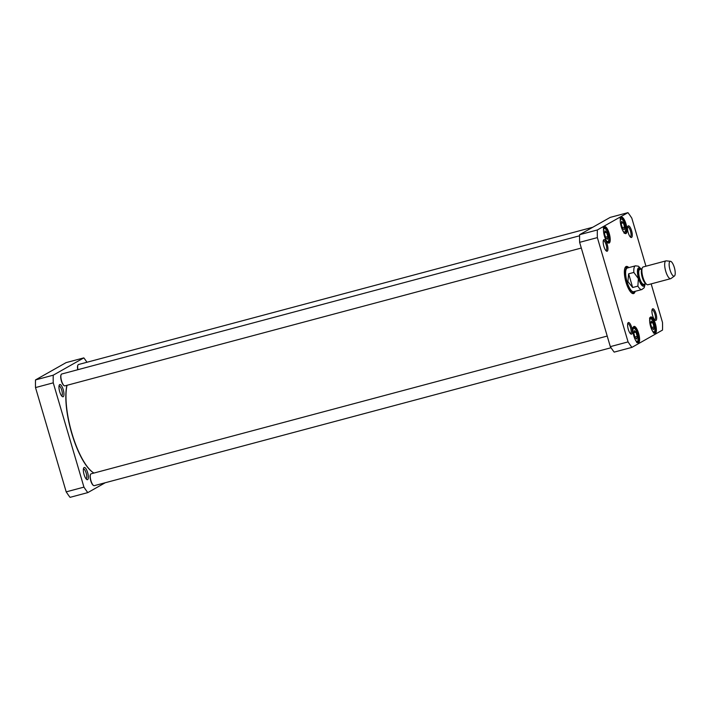 <?xml version="1.0" encoding="UTF-8"?>
<svg xmlns="http://www.w3.org/2000/svg" width="710" height="710" viewBox="0 0 710 710"><rect width="100%" height="100%" fill="white"/><g stroke="black" fill="none" stroke-linecap="round" stroke-linejoin="round"><path stroke-width="1.06" d="M83.833 357.884L66.083 362.624L35.5 379.921A82.103 25.693 75.1 0 0 35.509 387.571L66.199 491.87A82.103 25.693 75.1 0 0 70.059 497.346L87.8 492.607A82.103 25.693 -104.9 0 1 83.949 487.131L53.25 382.841A82.103 25.693 -104.9 0 1 53.241 375.182L83.833 357.884A82.103 25.693 -104.9 0 1 86.957 362.26M105.231 482.747L87.8 492.607M59.667 384.607A6.328 1.979 75.1 0 0 59.285 385.06A6.328 1.979 75.1 0 0 59.542 391.166A6.328 1.979 75.1 0 0 62.365 396.597A6.328 1.979 75.1 0 0 63.554 390.926A6.328 1.979 75.1 0 0 59.667 384.607M84.082 467.535A6.328 1.979 75.1 0 0 83.691 467.988A6.328 1.979 75.1 0 0 83.949 474.103A6.328 1.979 75.1 0 0 86.771 479.525A6.328 1.979 75.1 0 0 87.96 473.854A6.328 1.979 75.1 0 0 84.082 467.535M83.407 468.964A5.103 1.597 -104.9 0 1 83.416 468.964A5.103 1.597 -104.9 0 1 86.221 473.277A5.103 1.597 -104.9 0 1 86.167 478.771A5.103 1.597 -104.9 0 1 86.052 478.815A5.103 1.597 -104.9 0 1 86.043 478.815M59.001 386.036A5.103 1.597 -104.9 0 1 59.01 386.036A5.103 1.597 -104.9 0 1 61.814 390.349A5.103 1.597 -104.9 0 1 61.761 395.834A5.103 1.597 -104.9 0 1 61.637 395.887L61.637 395.887M83.949 487.131L66.199 491.87M53.25 382.841L35.509 387.571M53.241 375.182L35.5 379.921M632.672 287.506L627.897 281.586L628.643 273.811L633.852 272.427L638.37 278.604L637.882 286.112L632.672 287.506L628.643 273.811M670.027 269.96A7.677 2.405 -104.9 0 1 670.497 261.307A7.677 2.405 -104.9 0 1 674.5 268.123A7.677 2.405 -104.9 0 1 674.42 276.03A7.677 2.405 -104.9 0 1 670.027 269.96M674.42 276.03L671.003 278.515A9.203 2.884 -104.9 0 1 670.684 278.675A9.203 2.884 -104.9 0 1 665.731 271.238A9.203 2.884 -104.9 0 1 665.936 260.881A9.203 2.884 -104.9 0 1 666.291 260.854L670.497 261.307M670.684 278.675L647.91 284.754A9.203 2.884 -104.9 0 1 645.896 283.583A9.203 2.884 -104.9 0 1 642.949 277.317A9.203 2.884 -104.9 0 1 641.991 268.975A9.203 2.884 -104.9 0 1 643.162 266.96L665.936 260.881M652.765 322.633L654.008 326.875L653.555 329.6L651.86 328.091L650.609 323.849L651.061 321.124L652.765 322.633L650.724 323.183M607.396 239.288L605.692 237.779L604.45 233.537L604.902 230.812L606.597 232.321L607.849 236.563L607.396 239.288M624.64 227.067L624.188 229.792L622.484 228.283L621.241 224.04L621.694 221.316L623.389 222.825L624.64 227.067L622.306 227.688M636.772 339.096L635.068 337.587L633.826 333.345L634.278 330.62L635.974 332.129L637.225 336.371L636.772 339.096M651.159 283.885L662.501 322.429A82.103 25.693 -104.9 0 1 662.51 330.079L631.918 347.376A82.103 25.693 -104.9 0 1 628.066 341.9L597.367 237.61A82.103 25.693 -104.9 0 1 597.359 229.96L627.951 212.654A82.103 25.693 -104.9 0 1 631.802 218.13L645.958 266.214M621.25 226.721A8.52 2.662 75.1 0 0 624.862 233.359A8.52 2.662 75.1 0 0 626.22 224.679A8.52 2.662 75.1 0 0 620.717 217.828A8.52 2.662 75.1 0 0 621.25 226.721M633.835 336.016A8.52 2.662 75.1 0 0 637.456 342.664A8.52 2.662 75.1 0 0 638.805 333.984A8.52 2.662 75.1 0 0 633.302 327.124A8.52 2.662 75.1 0 0 633.835 336.016M628.199 232.631A6.017 1.881 75.1 0 0 630.755 237.326A6.017 1.881 75.1 0 0 631.714 231.194A6.017 1.881 75.1 0 0 627.826 226.348A6.017 1.881 75.1 0 0 628.199 232.631M628.288 329.316A6.017 1.881 75.1 0 0 630.844 334.011A6.017 1.881 75.1 0 0 631.802 327.878A6.017 1.881 75.1 0 0 627.915 323.023A6.017 1.881 75.1 0 0 628.288 329.316M628.829 267.608A14.04 4.393 75.1 0 0 625.12 267.581A14.04 4.393 75.1 0 0 625.688 281.151A14.04 4.393 75.1 0 0 631.953 293.203A14.04 4.393 75.1 0 0 635.157 291.331M652.614 315.56A6.017 1.881 75.1 0 0 655.161 320.254A6.017 1.881 75.1 0 0 656.12 314.122A6.017 1.881 75.1 0 0 652.233 309.276A6.017 1.881 75.1 0 0 652.614 315.56M603.882 246.388A6.017 1.881 75.1 0 0 606.438 251.083A6.017 1.881 75.1 0 0 607.387 244.941A6.017 1.881 75.1 0 0 603.509 240.095A6.017 1.881 75.1 0 0 603.882 246.388M650.626 326.529A8.52 2.662 75.1 0 0 654.238 333.167A8.52 2.662 75.1 0 0 655.587 324.488A8.52 2.662 75.1 0 0 650.094 317.636A8.52 2.662 75.1 0 0 650.626 326.529M604.467 236.208A8.52 2.662 75.1 0 0 608.079 242.855A8.52 2.662 75.1 0 0 609.428 234.176A8.52 2.662 75.1 0 0 603.935 227.315A8.52 2.662 75.1 0 0 604.467 236.208M627.951 212.654L610.209 217.393L579.617 234.69A82.103 25.693 75.1 0 0 579.626 242.341L610.325 346.64A82.103 25.693 75.1 0 0 614.177 352.116L631.918 347.376M621.348 223.375L623.389 222.825M634.9 336.993L637.225 336.371M633.932 332.67L635.974 332.129M605.523 237.184L607.849 236.563M604.565 232.862L606.597 232.321M651.682 327.496L654.008 326.875M620.593 218.112A8.059 2.52 -104.9 0 1 621.144 217.695A8.059 2.52 -104.9 0 1 625.652 224.83A8.059 2.52 -104.9 0 1 625.297 233.262A8.059 2.52 -104.9 0 1 624.614 233.173M603.802 227.608A8.059 2.52 -104.9 0 1 604.352 227.191A8.059 2.52 -104.9 0 1 608.869 234.327A8.059 2.52 -104.9 0 1 608.505 242.758A8.059 2.52 -104.9 0 1 607.831 242.669M633.178 327.416A8.059 2.52 -104.9 0 1 633.728 326.999A8.059 2.52 -104.9 0 1 638.246 334.135A8.059 2.52 -104.9 0 1 637.882 342.566A8.059 2.52 -104.9 0 1 637.198 342.477M649.969 317.92A8.059 2.52 -104.9 0 1 650.52 317.503A8.059 2.52 -104.9 0 1 655.028 324.639A8.059 2.52 -104.9 0 1 654.673 333.07A8.059 2.52 -104.9 0 1 653.99 332.981M627.604 227.031A5.103 1.597 -104.9 0 1 627.729 226.978A5.103 1.597 -104.9 0 1 630.587 231.487A5.103 1.597 -104.9 0 1 630.365 236.829A5.103 1.597 -104.9 0 1 630.223 236.847M603.287 240.779A5.103 1.597 -104.9 0 1 603.411 240.725A5.103 1.597 -104.9 0 1 606.269 245.243A5.103 1.597 -104.9 0 1 606.038 250.586A5.103 1.597 -104.9 0 1 605.905 250.603M627.693 323.707A5.103 1.597 -104.9 0 1 627.817 323.654A5.103 1.597 -104.9 0 1 630.675 328.171A5.103 1.597 -104.9 0 1 630.444 333.514A5.103 1.597 -104.9 0 1 630.311 333.531M652.011 309.959A5.103 1.597 -104.9 0 1 652.135 309.906A5.103 1.597 -104.9 0 1 654.993 314.415A5.103 1.597 -104.9 0 1 654.771 319.757A5.103 1.597 -104.9 0 1 654.629 319.775M634.234 292.032A13.579 4.251 -104.9 0 1 633.018 293.248A13.579 4.251 -104.9 0 1 631.705 293.026A13.215 4.136 75.1 0 0 632.743 292.902A13.215 4.136 75.1 0 0 632.752 292.893L634.083 292.13A12.815 4.011 75.1 0 0 634.083 292.13A12.815 4.011 75.1 0 0 634.749 291.437M628.421 267.714A12.815 4.011 75.1 0 0 627.498 267.448L625.954 267.448A13.215 4.136 75.1 0 0 624.986 267.865A13.579 4.251 -104.9 0 1 626.007 267.013A13.579 4.251 -104.9 0 1 627.675 267.457M626.655 267.448A13.579 4.251 75.1 0 0 625.67 267.155M632.645 293.301A13.579 4.251 75.1 0 0 633.356 292.547M610.325 346.64L628.066 341.9M579.626 242.341L597.367 237.61M579.617 234.69L597.359 229.96M627.498 267.448A12.815 4.011 75.1 0 0 626.593 280.903A12.815 4.011 75.1 0 0 634.083 292.138M627.649 267.963A12.274 3.843 75.1 0 0 626.788 280.849A12.274 3.843 75.1 0 0 633.95 291.606M93.392 485.383A5.831 1.828 -104.9 0 1 93.232 485.294A5.831 1.828 -104.9 0 1 90.632 480.297A5.831 1.828 -104.9 0 1 90.392 474.662A5.831 1.828 -104.9 0 1 90.481 474.502M611.053 347.74L94.252 485.675A6.141 1.917 -104.9 0 1 93.551 485.507A6.141 1.917 -104.9 0 1 90.818 480.244A6.141 1.917 -104.9 0 1 90.569 474.316A6.141 1.917 -104.9 0 1 90.942 473.881A6.141 1.917 -104.9 0 1 91.093 473.818L607.21 336.061M66.926 385.326A50.33 15.753 75.1 0 0 71.923 433.987A50.33 15.753 75.1 0 0 93.054 472.496A50.33 15.753 75.1 0 0 93.214 472.603M93.933 473.055A50.641 15.851 -104.9 0 1 93.383 472.709A50.641 15.851 -104.9 0 1 72.189 434.218A50.641 15.851 -104.9 0 1 67.024 385.299M64.015 385.574A5.831 1.828 -104.9 0 1 63.856 385.486A5.831 1.828 -104.9 0 1 61.255 380.489A5.831 1.828 -104.9 0 1 61.016 374.853A5.831 1.828 -104.9 0 1 61.104 374.694M581.304 248.038L64.876 385.867A6.141 1.917 -104.9 0 1 64.184 385.699A6.141 1.917 -104.9 0 1 61.442 380.436A6.141 1.917 -104.9 0 1 61.193 374.507A6.141 1.917 -104.9 0 1 61.566 374.072A6.141 1.917 -104.9 0 1 61.717 374.01L579.591 235.782M77.754 369.733A5.831 1.828 -104.9 0 1 77.807 365.357A5.831 1.828 -104.9 0 1 77.896 365.197M77.94 369.679A6.141 1.917 -104.9 0 1 77.976 365.011A6.141 1.917 -104.9 0 1 78.357 364.576A6.141 1.917 -104.9 0 1 78.499 364.514L592.77 227.253M645.186 283.885L644.165 287.763L641.831 289.547A12.274 3.843 -104.9 0 1 637.882 286.112M633.852 272.427A12.274 3.843 -104.9 0 1 635.503 265.824L627.329 268.007M644.884 283.973A9.514 2.982 -104.9 0 1 642.239 285.695A9.514 2.982 -104.9 0 1 638.53 278.524A9.514 2.982 -104.9 0 1 637.651 269.365A9.514 2.982 -104.9 0 1 640.926 269.143M645.896 283.583L645.195 282.722A7.979 2.494 -104.9 0 1 642.648 277.291A7.979 2.494 -104.9 0 1 641.813 270.066L641.991 268.975M645.86 283.538A7.677 2.405 -104.9 0 1 642.239 277.379A7.677 2.405 -104.9 0 1 641.982 269.028M645.976 283.68L643.739 284.275A7.677 2.405 -104.9 0 1 639.612 278.08A7.677 2.405 -104.9 0 1 639.781 269.445L642.017 268.85M644.121 284.169A8.289 2.591 -104.9 0 1 638.876 278.329A8.289 2.591 -104.9 0 1 640.172 269.347M649.641 320.982A6.754 2.112 -104.9 0 1 651.425 319.083A6.754 2.112 -104.9 0 1 654.203 324.292A6.754 2.112 -104.9 0 1 654.771 331.002A6.754 2.112 -104.9 0 1 652.188 330.487M603.482 230.67A6.754 2.112 -104.9 0 1 606.109 229.676A6.754 2.112 -104.9 0 1 608.807 238.098A6.754 2.112 -104.9 0 1 606.846 241.178A6.754 2.112 -104.9 0 1 606.02 240.175M620.274 221.174A6.754 2.112 -104.9 0 1 623.433 221.032A6.754 2.112 -104.9 0 1 625.528 230.608A6.754 2.112 -104.9 0 1 622.812 230.688M632.859 330.478A6.754 2.112 -104.9 0 1 635.485 329.484A6.754 2.112 -104.9 0 1 638.183 337.907A6.754 2.112 -104.9 0 1 636.222 340.986A6.754 2.112 -104.9 0 1 635.397 339.983M632.521 293.292A13.517 4.233 75.1 0 0 632.61 293.239A13.517 4.233 75.1 0 0 633.267 292.6M626.548 267.448A13.517 4.233 75.1 0 0 625.563 267.226M641.831 289.547L633.666 291.73M641.228 269.063L638.423 266.214L635.503 265.824M624.072 233.191L625.59 230.99C626.451 228.673 623.806 220.215 622.599 219.603L620.114 218.369M636.657 342.495C637.775 343.232 638.254 341.244 638.086 336.522C635.388 325.855 633.639 328.1 632.699 327.665M607.281 242.687C608.399 243.423 608.878 241.436 608.71 236.714C606.02 226.046 604.263 228.292 603.322 227.857M653.448 332.999C655.073 333.682 655.339 330.771 654.247 324.257C651.895 318.808 650.307 316.784 649.49 318.178"/></g></svg>
